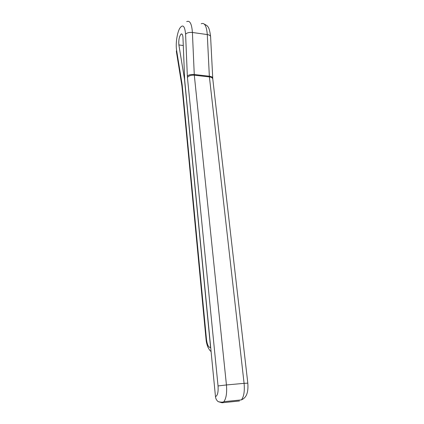 <?xml version="1.0" encoding="UTF-8"?>
<svg xmlns="http://www.w3.org/2000/svg" width="424" height="424" viewBox="0 0 424 424"><rect width="100%" height="100%" fill="white"/><g stroke="black" fill="none" stroke-linecap="round" stroke-linejoin="round"><path stroke-width="0.64" d="M211.078 351.427C210.368 351.279 209.249 349.715 207.723 346.752C206.064 341.861 206.26 340.711 206.075 339.603L181.976 86.528L182.251 85.526L206.472 339.322C207.177 344.786 208.544 347.542 210.585 347.595L184.451 78.864L178.875 44.939C178.504 39.989 179.246 36.358 181.09 34.042C182.145 33.538 182.771 34.752 182.967 37.678L184.694 80.343L215.477 396.636C217.57 395.703 218.429 392.136 218.042 385.946L187.429 77.417C188.818 75.763 191.107 75.027 194.309 75.207L226.437 384.95L244.086 383.349L209.403 76.919L194.309 75.207L194.261 74.502L209.35 76.225L207.283 34.572C206.589 25.949 204.564 22.35 201.204 23.771M242.989 399.079L241.415 399.896C243.895 396.673 244.786 391.156 244.086 383.349L247.812 383.148C248.665 394.516 245.305 398.115 241.415 399.896L223.867 401.676L222.038 402.774L239.491 400.987M222.038 402.774L218.169 401.645C216.622 400.41 215.721 398.746 215.477 396.636M186.687 21.629C189.862 20.156 191.77 23.771 192.406 32.473L194.261 74.502C191.054 74.28 188.749 74.783 187.334 76.013L187.429 77.417M187.334 76.013L185.59 34.159C184.769 25.774 182.786 23.871 179.649 28.456C177.009 33.263 175.536 43.826 176.575 50.106L182.087 84.259L181.854 85.553L176.368 51.452L176.575 50.106M182.251 85.526L182.087 84.259M178.875 44.939L183.285 45.522M185.59 34.159C186.979 32.754 189.247 32.192 192.406 32.473L207.283 34.572C209.308 34.911 210.41 35.579 210.596 36.586C209.864 30.745 208.862 27.348 207.585 26.394C207.654 26.044 206.546 25.27 204.257 24.073M218.042 385.946L226.437 384.95C227.084 392.857 226.225 398.433 223.867 401.676C222.923 402.328 221.026 402.312 218.169 401.645M206.075 339.603L206.472 339.322M212.7 77.947C212.519 77.078 211.401 76.5 209.35 76.225L209.403 76.919C211.438 77.205 212.562 77.905 212.784 79.018L210.596 36.586M181.09 34.042L182.097 34.18M181.854 85.553L181.976 86.528M247.812 383.148L212.784 79.018"/></g></svg>

